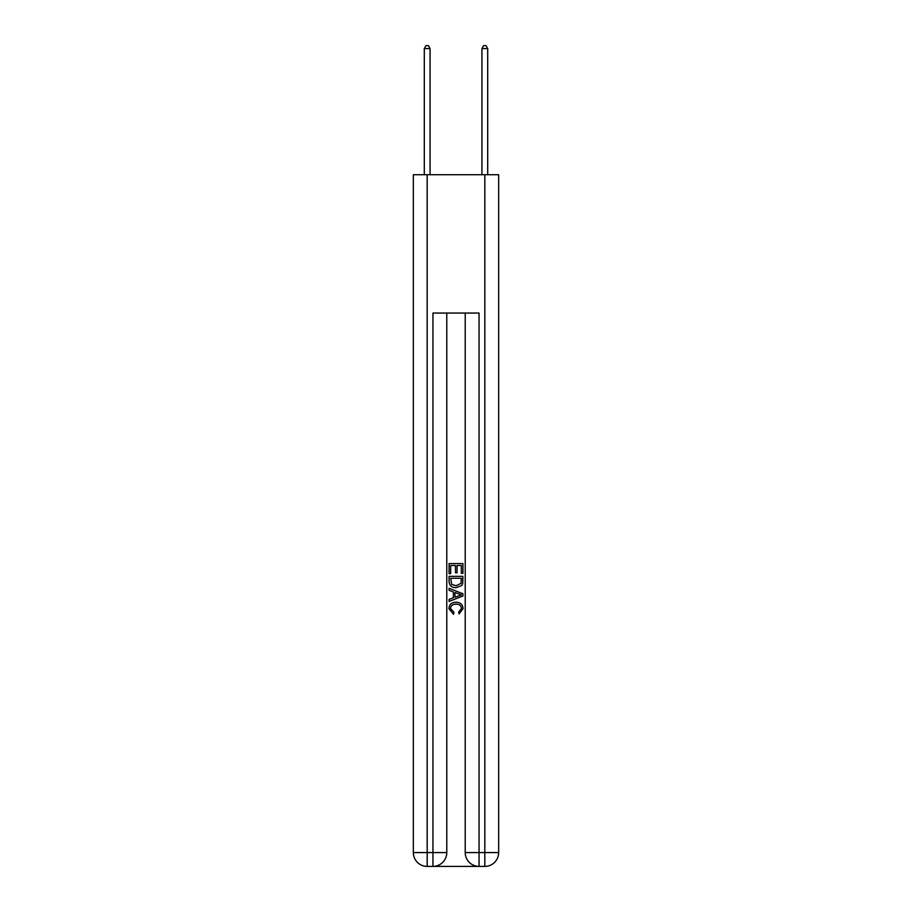 <?xml version="1.0" encoding="UTF-8"?>
<svg xmlns="http://www.w3.org/2000/svg" width="912" height="912" viewBox="0 0 912 912"><rect width="100%" height="100%" fill="white"/><g stroke="black" fill="none" stroke-linecap="round" stroke-linejoin="round"><path stroke-width="1.37" d="M433.987 866.4L478.013 866.4M427.181 174.716L427.181 852.572L413.341 852.572L413.341 174.716L498.659 174.716L498.659 852.572L484.819 852.572L484.819 174.716M465.223 313.055L465.223 852.572A13.828 13.828 0 0 0 479.051 866.4L479.051 852.572L465.223 852.572A13.828 13.828 0 0 0 479.051 866.4L484.819 866.4L484.819 852.572L479.051 852.572L479.051 313.055L432.949 313.055L432.949 852.572L427.181 852.572L427.181 866.4L432.949 866.4A13.828 13.828 0 0 0 446.777 852.572L432.949 852.572L432.949 866.4A13.828 13.828 0 0 0 446.777 852.572L446.777 313.055M484.819 866.4A13.828 13.828 0 0 0 498.659 852.572A13.828 13.828 0 0 1 484.819 866.4M413.341 852.572A13.828 13.828 0 0 0 427.181 866.4A13.828 13.828 0 0 1 413.341 852.572M449.08 573.671L449.08 563.57L462.92 563.57L462.92 573.317L461.324 573.317L461.324 565.52L457.06 565.52L457.06 572.793L455.464 572.793L455.464 565.52L450.676 565.52L450.676 573.671L449.08 573.671M449.08 581.286L449.08 576.338L462.92 576.338L462.715 583.509L461.723 585.527L456.08 587.681C451.657 587.704 449.32 585.572 449.08 581.286M450.676 578.288L451.657 584.41L456.103 585.732L461.039 583.372L461.324 578.288L450.676 578.288M449.08 590.349L449.08 588.274L462.92 593.769L462.92 595.969L449.08 601.464L449.08 599.389L453.344 597.816L453.344 591.922L449.08 590.349M458.77 593.929L454.94 592.504L454.94 597.235L461.324 594.875L458.77 593.929M450.505 608.464L453.971 612.34L453.515 614.289L448.909 608.646C449.274 604.394 451.679 602.251 456.103 602.228C460.355 602.319 462.68 604.439 463.091 608.6L459.078 613.936L458.656 611.986L461.495 608.509C461.084 605.522 459.295 604.075 456.114 604.177C452.876 604.006 451.007 605.431 450.505 608.464M430.065 174.716L430.065 48.598L424.297 48.598L424.297 174.716M424.297 48.598L426.029 45.6L428.332 45.6L430.065 48.598M487.703 174.716L487.703 48.598L481.935 48.598L481.935 174.716M481.935 48.598L483.668 45.6L485.971 45.6L487.703 48.598"/></g></svg>
